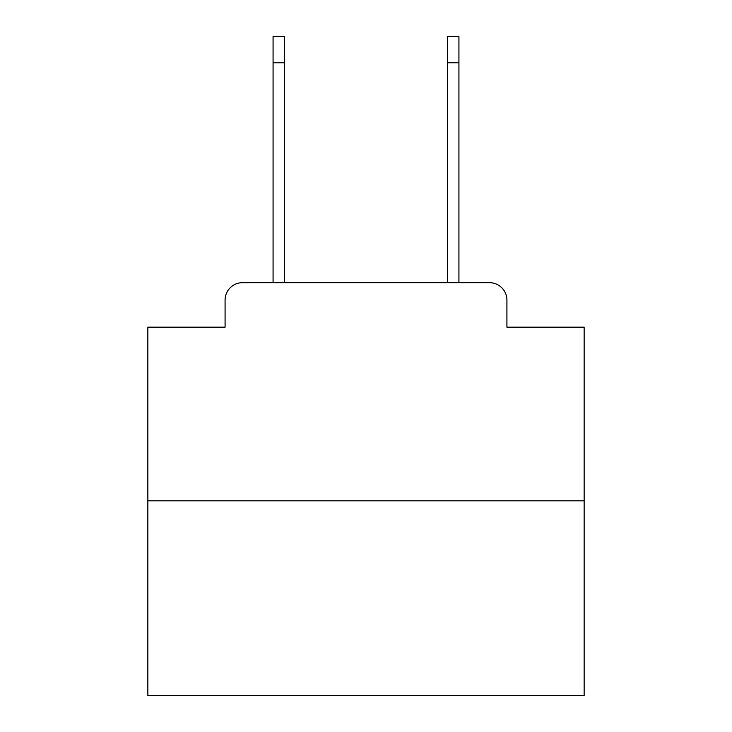 <?xml version="1.0" encoding="UTF-8"?>
<svg xmlns="http://www.w3.org/2000/svg" width="732" height="732" viewBox="0 0 732 732"><rect width="100%" height="100%" fill="white"/><g stroke="black" fill="none" stroke-linecap="round" stroke-linejoin="round"><path stroke-width="1.1" d="M225.081 300.12L225.081 327.167L225.081 300.12A17.449 17.449 0 0 1 242.53 282.671L273.073 282.671L273.073 36.6L284.409 36.6L284.409 282.671L297.942 282.671M584.145 500.816L147.855 500.816L147.855 695.4L584.145 695.4L584.145 327.167L506.919 327.167L506.919 300.12A17.449 17.449 0 0 0 489.47 282.671L242.53 282.671M147.855 500.816L147.855 327.167L225.081 327.167M434.058 282.671L447.591 282.671L447.591 36.6L458.927 36.6L458.927 62.778L447.591 62.778M458.927 62.778L458.927 282.671L489.47 282.671M506.919 327.167L506.919 300.12M273.073 62.778L284.409 62.778"/></g></svg>
